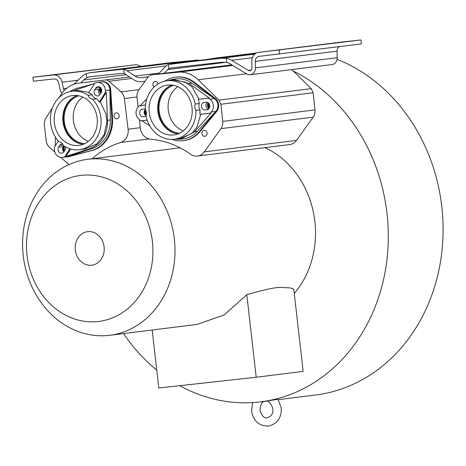 <?xml version="1.0" encoding="UTF-8"?>
<svg xmlns="http://www.w3.org/2000/svg" width="466" height="466" viewBox="0 0 466 466"><rect width="100%" height="100%" fill="white"/><g stroke="black" fill="none" stroke-linecap="round" stroke-linejoin="round"><path stroke-width="0.7" d="M138.087 107.098L137.027 97.149A9.769 8.376 82.9 0 1 138.827 89.909L148.124 76.96A6.215 5.324 82.9 0 1 151.514 74.875A6.215 5.324 82.9 0 1 151.625 74.863L178.123 72.218A31.105 26.667 82.9 0 1 198.213 79.756L218.979 100.138L220.925 104.262L222.748 121.399A9.769 8.376 82.9 0 1 220.948 128.639L204.259 151.869A12.436 10.66 82.9 0 1 197.479 156.052L289.724 144.565A12.436 10.66 -97.1 0 0 296.498 140.382L313.187 117.147A9.769 8.376 -97.1 0 0 314.987 109.906L313.169 92.775L311.224 88.645L293.26 71.018A173.369 148.607 82.9 0 1 387.357 255.84A173.369 148.607 82.9 0 1 260.721 401.843A173.369 148.607 82.9 0 1 258.915 402.053A173.369 148.607 82.9 0 1 179.783 385.691M156.751 370.115A173.369 148.607 82.9 0 1 123.537 333.58M294.267 293.475A88.674 76.01 -97.1 0 0 264.933 147.652M89.688 76.791L122.506 73.308L124.206 73.616A6.437 5.516 -97.1 0 1 125.412 74.222L133.328 79.529A16.001 13.718 82.9 0 0 141.67 81.672L145.008 81.305M208.791 59.223A173.369 148.607 82.9 0 1 217.861 57.761A173.369 148.607 82.9 0 1 219.667 57.551A173.369 148.607 82.9 0 1 227.018 56.951M252.619 402.589L251.547 411.169C253.481 421.124 259.119 426.087 268.468 426.058C277.381 423.868 281.645 417.804 281.26 407.867L277.992 399.31L260.721 401.843M278.237 399.659L315.523 395.017A173.369 148.607 -97.1 0 0 442.7 242.326A173.369 148.607 -97.1 0 0 337.075 59.322M293.26 71.018L291.792 69.58M197.479 156.052A12.436 10.66 82.9 0 1 190.623 154.234A100.918 86.507 -97.1 0 0 150.524 139.188A12.436 10.66 82.9 0 1 140.307 127.975A12.436 10.66 82.9 0 1 140.295 127.87L139.427 119.733M158.05 83.944A3.023 2.592 -97.1 0 0 155.126 81.393A3.023 2.592 -97.1 0 0 152.999 83.455A3.023 2.592 -97.1 0 0 152.924 84.678A3.023 2.592 -97.1 0 0 154.182 86.932M206.986 134.231A3.023 2.592 -97.1 0 0 207.067 133.008A3.023 2.592 -97.1 0 0 204.114 130.294A3.023 2.592 -97.1 0 0 201.988 132.356A3.023 2.592 -97.1 0 0 201.912 133.579A3.023 2.592 -97.1 0 0 204.865 136.293A3.023 2.592 -97.1 0 0 206.986 134.231M164.795 81.154A32.008 27.436 82.9 0 1 175.309 77.175L176.037 77.082A32.008 27.436 82.9 0 1 194.619 82.453L215.292 98.419A8.446 7.24 82.9 0 1 216.76 111.333L200.194 131.4A32.008 27.436 82.9 0 1 183.948 140.604L183.225 140.697A32.008 27.436 82.9 0 1 172.053 139.416M209.292 108.124A3.78 3.239 82.9 0 1 208.215 105.735A3.78 3.239 82.9 0 1 208.681 103.26M209.141 103.86A3.023 2.592 -97.1 0 0 208.931 104.442A3.023 2.592 -97.1 0 0 208.855 105.666A3.023 2.592 -97.1 0 0 209.589 107.425M146.318 114.933A3.78 3.239 82.9 0 1 145.34 112.661A3.78 3.239 82.9 0 1 145.73 110.32M146.091 111.246A3.023 2.592 -97.1 0 0 146.056 111.368A3.023 2.592 -97.1 0 0 145.98 112.591A3.023 2.592 -97.1 0 0 146.435 113.949M177.063 133.754A25.339 21.721 82.9 0 1 158.405 111.223A25.339 21.721 82.9 0 1 171.039 85.412M173.608 85.33A24.448 20.958 -97.1 0 0 159.162 111.135A24.448 20.958 -97.1 0 0 179.573 133.2M183.26 130.882A24.448 20.958 82.9 0 1 168.249 110.005A24.448 20.958 82.9 0 1 177.75 86.676M208.261 102.881A3.78 3.239 -97.1 0 0 207.487 105.829A3.78 3.239 -97.1 0 0 208.978 108.59M206.968 109.749L205.075 109.959A3.78 3.239 -97.1 0 1 201.429 106.563A3.78 3.239 -97.1 0 1 204.178 102.456A3.78 3.239 -97.1 0 1 204.219 102.45L206.112 102.24A3.78 3.239 -97.1 0 1 209.758 105.642A3.78 3.239 -97.1 0 1 207.009 109.749A3.78 3.239 -97.1 0 1 206.968 109.749L207.055 109.737M195.225 104.034A6.67 5.714 -97.1 0 0 194.875 107.343A6.67 5.714 -97.1 0 0 195.959 110.489A29.475 25.263 82.9 0 1 174.278 139.258A29.475 25.263 82.9 0 1 146.039 115.982A6.67 5.714 -97.1 0 0 146.394 112.679A6.67 5.714 -97.1 0 0 145.305 109.533A29.475 25.263 82.9 0 1 166.991 80.764A29.475 25.263 82.9 0 1 195.225 104.034L199.314 103.528A29.475 25.263 -97.1 0 0 198.137 99.316L208.448 98.186L209.869 99.159A8.004 6.856 82.9 0 1 213.358 105.246A8.004 6.856 82.9 0 1 211.325 111.939L210.154 113.203L211.016 113.139L194.549 131.727L180.505 139.241L183.004 138.932A30.226 25.91 -97.1 0 0 197.345 131.377L215.869 111.374A8.004 6.856 -97.1 0 0 217.902 104.681A8.446 7.24 82.9 0 1 216.038 111.426L199.471 131.488A32.008 27.436 82.9 0 1 183.225 140.697M175.309 77.175A32.008 27.436 82.9 0 1 193.891 82.546L214.564 98.507A8.446 7.24 82.9 0 1 217.902 104.681A8.004 6.856 -97.1 0 0 214.412 98.594L191.846 83.111A30.226 25.91 -97.1 0 0 175.531 78.935L173.032 79.249L189.05 83.461L209.292 98.029L198.137 99.316M146.103 115.807A3.78 3.239 82.9 0 1 145.305 109.51M145.433 109.743A3.78 3.239 -97.1 0 0 144.611 112.749A3.78 3.239 -97.1 0 0 146.173 115.562M208.314 109.23A3.78 3.239 82.9 0 1 205.978 106.073A3.78 3.239 82.9 0 1 207.411 102.404M180.505 139.241L174.663 139.206M147.209 120.164L141.967 120.741L149.854 125.913M141.967 120.741L141 120.816L139.579 119.838A8.004 6.856 82.9 0 1 136.089 113.756A8.004 6.856 82.9 0 1 138.122 107.064L139.287 105.799L140.249 105.636L146.872 98.769M167.37 80.717L173.032 79.249M208.448 98.186L209.292 98.029M174.278 139.258L180.371 138.495L191.736 133.462L196.827 127.381L200.753 114.269L211.016 113.139M141 120.816L147.198 120.135M139.287 105.799L145.514 105.112M145.299 109.096A3.78 3.239 -97.1 0 0 144.373 109.038L142.48 109.248A3.78 3.239 -97.1 0 0 142.439 109.254A3.78 3.239 -97.1 0 0 139.689 113.36A3.78 3.239 -97.1 0 0 143.336 116.756L145.229 116.547A3.78 3.239 -97.1 0 0 145.27 116.547A3.78 3.239 -97.1 0 0 146.108 116.302M199.034 99.159L192.085 87.037L185.596 82.214L173.084 80.001L166.991 80.764M149.231 112.364A25.117 21.529 -97.1 0 0 173.736 134.936A25.117 21.529 -97.1 0 0 192.033 107.652A25.117 21.529 -97.1 0 0 167.527 85.086A25.117 21.529 -97.1 0 0 149.231 112.364M195.959 110.489L200.048 109.976A6.67 5.714 82.9 0 1 198.965 106.831A6.67 5.714 82.9 0 1 199.314 103.528M210.154 113.203L199.85 114.333A29.475 25.263 -97.1 0 0 200.048 109.976M199.85 114.333L200.753 114.269M145.52 105.054L140.249 105.636M177.989 133.882A25.117 21.529 82.9 0 1 157.869 111.292A25.117 21.529 82.9 0 1 171.907 85.062M171.261 67.937L221.857 62.24L226.75 62.421A15.174 13.007 -97.1 0 1 230.128 63.854L246.747 73.966A7.013 6.011 82.9 0 0 250.178 74.758A7.013 6.011 82.9 0 0 250.254 74.752A7.013 6.011 82.9 0 0 255.415 67.89L337.203 57.702L337.069 51.173A5.097 4.369 82.9 0 1 339.405 46.664M171.331 67.931L168.843 68.706A6.437 5.516 -97.1 0 0 167.801 69.556L164.277 73.284M124.206 73.616L123.729 69.44L122.051 69.323L89.204 72.812L170.608 62.671L197.8 60.044A10.444 8.953 -97.1 0 1 199.524 60.376M89.816 76.779L86.787 77.834A15.174 13.007 -97.1 0 0 83.81 79.966L80.769 82.907M170.608 62.671L89.361 72.795L86.315 73.692L86.787 77.834M123.729 69.44A10.444 8.953 82.9 0 1 127.049 70.78L134.965 76.08A12.005 10.287 -97.1 0 0 141.221 77.688L148.153 76.925M158.312 74.03A12.005 10.287 -97.1 0 0 158.906 73.447L165.43 66.551A10.444 8.953 82.9 0 1 168.366 64.524L168.843 68.706M226.75 62.421L226.278 58.279L221.402 58.256L170.742 63.964M245.407 54.662L168.366 64.524M245.704 54.627L255.584 53.503M226.278 58.279A19.188 16.444 82.9 0 1 231.637 60.324L248.256 70.436A3.006 2.575 -97.1 0 0 249.724 70.774A3.006 2.575 -97.1 0 0 249.759 70.774A3.006 2.575 -97.1 0 0 251.966 67.832L251.832 61.302A9.104 7.806 82.9 0 1 258.531 52.396A9.104 7.806 82.9 0 1 258.624 52.384L360.923 39.942L361.377 43.926L259.079 56.369A5.097 4.369 -97.1 0 0 259.026 56.374A5.097 4.369 -97.1 0 0 255.281 61.361L255.415 67.89M331.973 64.57A7.013 6.011 -97.1 0 0 332.042 64.564A7.013 6.011 -97.1 0 0 337.203 57.702M340.227 42.22A9.104 7.806 -97.1 0 1 340.326 42.208A9.104 7.806 -97.1 0 1 340.419 42.196L360.923 39.942M279.583 54.114L279.128 50.13M280.643 49.833L268.334 51.213L280.643 49.833M332.893 43.157L345.201 41.777L332.893 43.157M73.849 84.294L81.544 76.849A19.188 16.444 82.9 0 1 86.315 73.692M62.007 93.148A7.013 6.011 82.9 0 1 60.062 89.402L58.722 83A5.097 4.369 -97.1 0 0 53.893 78.964L33.389 81.218L32.935 77.239L135.227 64.791A9.104 7.806 -97.1 0 1 140.534 66.417M78.078 80.204L62.065 82.197A9.104 7.806 82.9 0 0 53.439 74.979L32.935 77.239M62.065 82.197L63.411 88.598A3.006 2.575 -97.1 0 0 64.407 90.357M60.959 74.018L48.65 75.399L60.959 74.018M124.573 66.096L112.265 67.477L124.573 66.096M59.031 97.644L60.801 94.883A31.105 26.667 82.9 0 1 78.608 83.175A31.105 26.667 82.9 0 1 78.702 83.164L105.135 79.983A6.215 5.324 82.9 0 1 109.021 81.27L120.997 91.872A9.769 8.376 82.9 0 1 124.387 98.542L128.109 129.21A12.436 10.66 82.9 0 1 128.127 129.321A12.436 10.66 82.9 0 1 120.682 142.474A100.918 86.507 -97.1 0 0 92.105 158.772M68.962 164.609L60.842 157.421M54.837 152.102L49.635 147.501A9.769 8.376 82.9 0 1 46.245 140.831L44.171 123.723L45.132 119.279L52.466 107.862M118.778 114.374A3.023 2.592 -97.1 0 0 116.18 112.83A3.023 2.592 -97.1 0 0 113.978 116.11A3.023 2.592 -97.1 0 0 114.327 117.286A3.023 2.592 -97.1 0 0 116.925 118.83A3.023 2.592 -97.1 0 0 119.127 115.545A3.023 2.592 -97.1 0 0 118.778 114.374M100.429 82.115L100.906 81.987A8.446 7.24 82.9 0 1 101.728 81.83L102.456 81.736A8.446 7.24 82.9 0 1 110.739 89.816L112.551 118.131A32.008 27.436 82.9 0 1 92.181 150.448L68.595 156.687A8.446 7.24 82.9 0 1 67.774 156.844L67.046 156.931A8.446 7.24 82.9 0 1 65.811 156.966M101.157 92.623A3.78 3.239 82.9 0 1 100.796 87.917M101.221 88.575A3.023 2.592 -97.1 0 0 100.924 90.404A3.023 2.592 -97.1 0 0 101.273 91.575A3.023 2.592 -97.1 0 0 101.477 91.924M64.39 150.972A3.78 3.239 82.9 0 1 64.145 146.068M64.739 146.441A3.023 2.592 -97.1 0 0 64.157 148.747A3.023 2.592 -97.1 0 0 64.506 149.918A3.023 2.592 -97.1 0 0 64.774 150.361M82.185 144.198A25.339 21.721 82.9 0 1 72.486 139.322A25.339 21.721 82.9 0 1 63.44 115.877A25.339 21.721 82.9 0 1 76.162 95.862M78.731 95.78A24.448 20.958 -97.1 0 0 64.285 121.585A24.448 20.958 -97.1 0 0 84.696 143.65M88.383 141.332A24.448 20.958 82.9 0 1 73.372 120.449A24.448 20.958 82.9 0 1 82.872 97.126M101.099 92.722L99.992 94.481A3.78 3.239 -97.1 0 1 97.813 95.932A3.78 3.239 -97.1 0 1 95.46 95.169A3.78 3.239 -97.1 0 1 94.697 89.88L95.804 88.121A3.78 3.239 -97.1 0 1 97.982 86.676A3.78 3.239 -97.1 0 1 100.336 87.439A3.78 3.239 -97.1 0 1 101.099 92.722M70.611 149.009L65.887 156.5L63.364 157.153A8.004 6.856 82.9 0 1 62.228 157.409L66.772 156.844A8.004 6.856 -97.1 0 0 67.914 156.588L92.431 148.398A30.226 25.91 -97.1 0 0 110.366 119.948L109.871 90.008A8.004 6.856 -97.1 0 0 106.982 83.531A8.446 7.24 82.9 0 1 110.011 89.903L111.823 118.224A32.008 27.436 82.9 0 1 91.453 150.541L67.867 156.774A8.446 7.24 82.9 0 1 67.046 156.931M69.917 91.598A32.008 27.436 82.9 0 1 77.321 88.22L92.804 84.13M101.728 81.83A8.446 7.24 82.9 0 1 106.982 83.531A8.004 6.856 -97.1 0 0 102.007 81.917L97.464 82.482A8.004 6.856 82.9 0 1 102.438 84.096A8.004 6.856 82.9 0 1 105.328 90.573L105.357 92.466L106.271 92.431L107.57 120.298C107.506 134.528 101.53 144.011 89.635 148.747L65.887 156.5M63.708 145.782A3.78 3.239 -97.1 0 0 63.359 146.248L63.143 146.609A3.78 3.239 -97.1 0 0 64.063 151.491M63.667 145.753L63.359 146.248M63.842 151.84A3.78 3.239 82.9 0 1 63.137 146.604L58.594 147.169L59.7 145.409A3.78 3.239 -97.1 0 1 61.879 143.965A3.78 3.239 -97.1 0 1 62.514 143.959M99.945 94.551A3.78 3.239 82.9 0 1 99.241 89.315L100.126 87.911A3.78 3.239 -97.1 0 0 100.831 93.148M62.228 157.409A8.004 6.856 82.9 0 1 57.248 155.795A8.004 6.856 82.9 0 1 54.359 149.318L54.33 147.431L58.349 141.047M55.256 145.963L55.372 137.016M72.282 91.19L94.615 83.513M88.08 95.32A6.67 5.714 -97.1 0 0 89.932 97.965A6.67 5.714 -97.1 0 0 92.623 99.275A29.475 25.263 82.9 0 1 100.015 129.991A29.475 25.263 82.9 0 1 79.395 149.703A29.475 25.263 82.9 0 1 63.428 145.596A6.67 5.714 -97.1 0 0 61.576 142.951A6.67 5.714 -97.1 0 0 58.885 141.641A29.475 25.263 82.9 0 1 51.493 110.92A29.475 25.263 82.9 0 1 72.114 91.208A29.475 25.263 82.9 0 1 88.08 95.32L92.169 94.808A29.475 25.263 -97.1 0 0 88.75 92.821L94.773 83.257L96.322 82.744A8.004 6.856 82.9 0 1 97.464 82.482M79.395 149.703L85.039 149.004L97.05 143.831L104.116 134.68L106.924 122.115L105.963 113.937L100.266 101.949L106.271 92.431M64.914 156.634L69.865 148.782M58.594 147.169A3.78 3.239 -97.1 0 0 59.357 152.458A3.78 3.239 -97.1 0 0 61.704 153.221A3.78 3.239 -97.1 0 0 63.883 151.77L64.99 150.011A3.78 3.239 -97.1 0 0 65.479 146.872M89.018 92.39L77.752 90.509L72.114 91.208M63.242 140.313A25.117 21.529 -97.1 0 0 78.859 145.38A25.117 21.529 -97.1 0 0 96.742 127.265A25.117 21.529 -97.1 0 0 88.272 100.598A25.117 21.529 -97.1 0 0 72.649 95.53A25.117 21.529 -97.1 0 0 54.772 113.652A25.117 21.529 -97.1 0 0 63.242 140.313M92.623 99.275L96.712 98.763A6.67 5.714 82.9 0 1 94.021 97.452A6.67 5.714 82.9 0 1 92.169 94.808M105.357 92.466L99.334 102.025A29.475 25.263 -97.1 0 0 96.712 98.763M99.334 102.025L100.266 101.949M83.111 144.326A25.117 21.529 82.9 0 1 71.875 139.241A25.117 21.529 82.9 0 1 62.997 115.061A25.117 21.529 82.9 0 1 77.03 95.507M293.796 289.765C293.073 288.209 289.671 287.516 283.59 287.685C279.449 286.421 267.187 288.763 246.805 294.722L224.163 314.958L197.13 324.412L109.755 335.299A88.674 76.01 -97.1 0 0 174.284 238.446A88.674 76.01 -97.1 0 0 88.756 159.197A88.674 76.01 -97.1 0 0 87.835 159.302A88.674 76.01 -97.1 0 0 23.3 256.16A88.674 76.01 -97.1 0 0 108.828 335.404A88.674 76.01 -97.1 0 0 109.755 335.299M293.801 289.38L303.145 371.402M98.035 321.523A73.564 63.056 -97.1 0 0 152.382 241.534A73.564 63.056 -97.1 0 0 81.375 175.344A73.564 63.056 -97.1 0 0 27.028 255.333A73.564 63.056 -97.1 0 0 98.035 321.523M91.616 265.218A16.893 14.481 -97.1 0 0 104.099 246.846A16.893 14.481 -97.1 0 0 87.794 231.649A16.893 14.481 -97.1 0 0 75.311 250.015A16.893 14.481 -97.1 0 0 91.616 265.218M303.098 371.402L256.207 377.256L246.805 294.722M256.207 377.256L158.79 387.986L152.184 330.01M218.979 100.138L311.224 88.645M246.403 73.756L198.213 79.756M313.169 92.775L220.925 104.262M222.748 121.399L314.987 109.906M313.187 117.147L220.948 128.639M204.259 151.869L296.498 140.382M151.514 74.875L231.806 64.873L151.625 74.863M178.123 72.218L232.703 65.421M207.387 109.673L205.075 109.959M194.549 131.727L197.345 131.377M191.846 83.111L189.05 83.461M209.869 99.159L214.412 98.594M215.869 111.374L211.325 111.939M145.683 116.459L143.336 116.756M216.038 111.426L216.76 111.333M214.564 98.507L215.292 98.419M193.891 82.546L194.619 82.453M199.471 131.488L200.194 131.4M226.045 62.304L167.801 69.556M122.051 69.323L196.879 60.003M166.1 65.916L127.049 70.78M252.391 57.737L231.637 60.324M221.402 58.256L254.803 54.097M248.256 70.436L251.127 70.075M340.419 42.196L258.624 52.384M337.069 51.173L255.281 61.361M134.965 76.08L159.279 73.051M148.235 76.814L141.221 77.688M126.111 74.694L83.81 79.966M63.411 88.598L66.848 88.167M53.439 74.979L135.227 64.791M105.135 79.983L129.478 76.948M131.709 78.445L109.021 81.27M120.997 91.872L139.031 89.623M137.01 96.969L124.387 98.542M128.109 129.21L140.278 127.696M120.682 142.474L149.044 138.944M107.57 120.298L110.366 119.948M92.431 148.398L89.635 148.747M63.364 157.153L67.914 156.588M109.871 90.008L105.328 90.573M100.126 87.911L100.353 87.561L95.804 88.121M94.697 89.88L99.241 89.315M63.149 144.978L59.7 145.409M110.011 89.903L110.739 89.816M67.867 156.774L68.595 156.687M91.453 150.541L92.181 150.448M111.823 118.224L112.551 118.131M256.615 52.932L217.861 57.761M265.387 401.354C268.375 400.317 270.868 402.805 272.872 408.822C273.268 413.412 271.451 416.365 267.426 417.676C264.432 418.718 261.939 416.231 259.941 410.214C260.436 404.109 262.253 401.156 265.387 401.354M245.559 54.644L170.76 63.959M340.326 42.208L258.531 52.396M332.042 64.564L250.254 74.752M180.08 147.815L87.835 159.302"/></g></svg>
